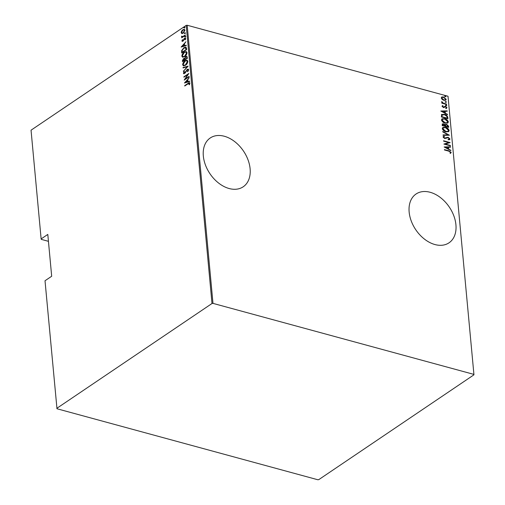 <?xml version="1.0" encoding="UTF-8"?>
<svg xmlns="http://www.w3.org/2000/svg" width="505" height="505" viewBox="0 0 505 505"><rect width="100%" height="100%" fill="white"/><g stroke="black" fill="none" stroke-linecap="round" stroke-linejoin="round"><path stroke-width="0.76" d="M250.108 168.752A29.448 20.238 56 0 0 234.68 141.596A29.448 20.238 56 0 0 210.238 137.985A29.448 20.238 56 0 0 203.332 156.02A29.448 20.238 56 0 0 218.76 183.176A29.448 20.238 56 0 0 243.202 186.793A29.448 20.238 56 0 0 250.108 168.752M455.927 224.782A29.448 20.238 56 0 0 440.499 197.619A29.448 20.238 56 0 0 416.057 194.008A29.448 20.238 56 0 0 409.151 212.043A29.448 20.238 56 0 0 424.579 239.206A29.448 20.238 56 0 0 449.021 242.817A29.448 20.238 56 0 0 455.927 224.782M41.132 238.928L47.798 234.427L51.68 276.248L45.014 280.748L56.983 408.753L317.815 479.75L318.8 479.617L473.955 374.811L448.017 96.247L187.185 25.25L212.984 303.372L211.999 303.505L186.2 25.383L31.045 130.189L41.132 238.928L41.271 239.37L48.436 241.321M442.153 99.428L441.244 97.97L441.913 96.947L443.573 96.96L446.199 99.321L445.808 100.211L443.889 100.337L442.153 99.428M441.629 97.086L443.573 96.96M446.59 104.459L441.806 103.153L441.768 102.78L442.475 102.969L441.736 101.581L443.295 103.121L446.559 104.08L446.59 104.459M442.008 106.233L442.614 105.57L443.049 105.943L442.601 106.41L443.283 107.035L445.498 106.359L446.969 107.685L446.407 108.436L445.94 108.057L446.382 107.533L445.562 106.738L443.34 107.413L442.008 106.233L442.614 105.57L442.329 105.76L442.727 106.107M443.049 105.943L442.317 106.599L443.283 107.035M442.999 107.224L445.498 106.359M445.94 108.057L446.382 107.533M445.113 106.725L444.065 107.47M441.389 114.749L444.394 114.288C446.098 114.578 447.228 115.607 447.79 117.375L447.916 118.719L441.364 116.939L441.742 114.357M442.216 124.022L443.308 124.047L444.741 124.912L446.622 124.312L448.604 126.193L448.718 127.355L442.165 125.568L442.336 123.914L443.586 123.858L445.025 124.716L445.315 124.375M449.444 135.233L443.074 135.327L443.036 134.923L448.181 134.848L442.752 131.893L442.715 131.483L449.444 135.233M450.397 145.465L450.428 145.838L443.882 144.058L448.775 142.555L443.611 141.147L443.579 140.769L450.125 142.555L445.246 144.064L450.397 145.465L450.119 145.756M448.787 151.153L444.432 149.966L444.394 149.594L448.819 150.793L451.205 152.434L450.548 153.28L450.024 152.914L450.529 152.226L448.787 151.153M473.816 374.369L212.984 303.372M444.154 146.968L450.517 146.778L450.555 147.189L448.509 147.214L448.68 149.044L450.877 150.623L444.154 146.968M446.42 138.13L444.69 138.515L443.068 137.063L444.072 136.243L444.507 136.703L443.743 137.291L444.634 138.13L448.068 137.24L449.955 138.951L449.652 139.601L448.642 139.866L448.276 139.405L449.28 138.755L448.093 137.612L446.357 138.181M448.901 139.266L449.28 138.755M443.068 137.063L443.333 136.495M444.507 136.703L443.459 137.486L444.634 138.13M444.349 138.326L446.136 137.619M445.966 131.818C444.261 131.477 443.036 130.423 442.285 128.649L442.809 127.462L445.517 127.304C447.222 127.645 448.44 128.712 449.172 130.486L448.655 131.647L445.966 131.818M445.164 123.188C443.459 122.848 442.235 121.787 441.49 120.02L442.008 118.833L444.716 118.675C446.42 119.016 447.638 120.076 448.371 121.856L447.853 123.012L445.164 123.188M440.815 111.024L447.184 110.841L447.222 111.245L445.176 111.277L445.347 113.107L447.537 114.686L440.815 111.024M446.262 105.741L445.681 105.217L446.193 104.989L446.773 105.513L445.978 105.93M445.681 105.217L446.193 104.989L445.909 105.179L446.489 105.703M445.94 102.269L445.359 101.745L445.871 101.518L446.452 102.042L445.656 102.458M445.359 101.745L445.871 101.518L445.587 101.707L446.167 102.231M445.416 96.638L444.836 96.114L445.347 95.887L445.928 96.411L445.132 96.827M444.836 96.114L445.347 95.887L445.063 96.076L445.644 96.6M448.017 96.247L473.955 374.811M211.999 303.505L56.844 408.311M181.863 33.526L181.143 32.686L181.63 31.039L182.879 29.726L184.338 29.334L184.899 30.148L183.189 33.103L181.718 33.494M185.316 35.356L181.686 37.806L182.185 37.067L181.51 36.625L181.598 36.171L182.81 36.568L185.278 34.978L185.316 35.356M182.034 37.572L182.564 37.168L181.51 36.625L181.977 36.272M181.964 36.392L183.182 36.669L185.31 35.312M182.419 41.372L181.914 40.949L182.349 39.75L182.684 39.807L182.362 40.659L182.892 40.785L184.54 38.273L185.676 38.513L185.272 39.775L184.912 39.743L185.234 38.822L184.596 38.633L182.943 41.145L181.914 40.949L182.204 41.359M182.362 40.659L183.264 40.886M185.341 38.045L185.676 38.513M185.6 39.1L184.596 38.633M186.515 48.272L186.642 49.616L181.674 52.968L181.642 50.595L183.889 47.685L185.846 47.079L186.515 48.272M187.437 58.252L182.475 61.604L182.4 60.783L183.504 58.612L184.609 58.384L185.796 56.667L186.863 56.371L187.437 58.252M184.458 58.321L185.019 58.34M188.169 66.13L183.378 71.363L187.21 66.729L183.062 67.922L183.025 67.512L188.169 66.13M189.123 76.362L189.154 76.735L184.192 80.087L187.835 74.538L183.921 77.177L183.883 76.804L188.851 73.452L185.215 78.995L189.123 76.362M189.388 84.771L189.754 83.615L188.043 83.767L184.742 86.002L184.704 85.623L188.056 83.363C188.845 82.593 189.457 82.536 189.886 83.199L189.413 84.638L189.009 84.663L189.325 83.35M189.552 82.706L189.886 83.199M184.458 82.997L189.242 77.675L187.746 79.758L187.91 81.583L189.558 81.109L189.596 81.52L184.458 82.997M188.636 69.715L187.677 71.754L187.387 71.552L188.131 70.05L187.21 69.772L185.404 72.726L183.788 73.736L183.416 73.225L184.155 71.54L184.495 71.685L183.934 72.928L184.615 73.118L187.178 69.393L188.201 69.122L188.636 69.715M188.188 71.072L188.504 70.151L187.21 69.772M183.934 72.928L184.994 73.219M185.474 65.259L183.422 65.846L182.64 64.81C182.911 62.879 183.706 61.528 185.032 60.77L187.077 60.202L187.854 61.25C187.576 63.169 186.787 64.501 185.474 65.259M184.672 56.629L182.621 57.216L181.838 56.181C182.109 54.243 182.905 52.899 184.23 52.141L186.282 51.573L187.052 52.621C186.774 54.534 185.985 55.872 184.672 56.629M181.125 47.06L185.909 41.738L184.413 43.821L184.577 45.646L186.225 45.172L186.263 45.583L181.125 47.06M185.095 36.998L184.647 36.903L185.026 36.246L185.474 36.341L185.095 36.998L184.647 36.903L185.019 37.004L185.398 36.347L185.026 36.246L185.474 36.341M184.773 33.526L184.325 33.431L184.704 32.775L185.152 32.869L184.773 33.526L184.325 33.431L184.697 33.532L185.076 32.875L184.704 32.775L185.152 32.869M184.249 27.895L183.801 27.8L184.18 27.144L184.628 27.245L184.249 27.895L183.801 27.8L184.18 27.901L184.559 27.245L184.18 27.144L184.628 27.245M186.2 25.383L187.185 25.25M185.082 85.768L184.704 85.623M185.076 85.724L189.716 82.788M189.71 83.95L189.331 83.849M184.969 82.852L185.455 82.315M187.298 80.308L187.746 79.815M189.577 81.318L187.91 81.583M185.411 82.302L187.759 81.842L187.626 80.396L187.254 80.295L185.411 82.302L187.387 81.734L187.254 80.295M187.759 81.842L187.387 81.734M184.887 79.62L185.284 79.014M184.262 76.949L183.883 76.804M184.262 76.905L188.535 74.014M189.148 76.691L185.215 78.995M187.753 71.653L187.387 71.552M188.504 70.151L187.582 69.873L188.504 70.151M183.997 73.755L183.416 73.225M183.795 73.326L184.527 71.641M185.556 72.493L185.234 72.404M186.01 71.584L185.676 71.489M187.229 69.759L187.557 69.494L187.178 69.393M187.557 69.494L188.371 69.198M183.675 71.041L183.34 70.953M187.538 66.818L187.21 66.729M183.416 67.822L183.025 67.512M183.397 67.613L188.03 66.288M183.618 65.884L182.64 64.81M183.012 64.918L183.378 63.22M184.817 61.332L185.411 60.871L185.032 60.77M185.411 60.871L187.254 60.265M187.563 62.753L187.721 61.717L186.85 60.758M184.022 65.379L186.055 64.817M185.07 61.149L183.145 64.451L183.814 65.341L185.436 64.886L187.349 61.61L186.661 60.688L185.07 61.149M187.721 61.717L187.349 61.61M185.815 64.987L185.436 64.886M182.816 61.37L182.4 60.783M182.772 60.884L182.955 59.76M183.549 58.984L182.949 60.884L184.893 59.653L183.504 58.612M183.877 58.713L184.982 58.485M185.808 57.059L186.168 56.768L185.796 56.667M186.168 56.768L187.033 56.446M187.216 57.766L186.471 56.876L185.827 57.046L185.013 58.384L185.051 59.464L187.273 58.321L186.635 56.97M184.893 59.653L184.331 58.908M184.912 59.912L184.514 59.552M182.949 60.884L184.54 59.811M187.273 58.321L186.844 57.665M185.051 59.464L186.894 58.22M182.816 57.248L181.838 56.181M182.21 56.282L182.576 54.59M184.016 52.697L184.609 52.242L184.23 52.141M184.609 52.242L186.452 51.636M186.768 54.117L186.919 53.082L186.048 52.122M183.22 56.743L185.253 56.181M184.268 52.514L182.343 55.815L183.018 56.712L184.641 56.251L186.547 52.981L185.859 52.053L184.268 52.514M186.919 53.082L186.547 52.981M185.013 56.358L184.641 56.251M182.021 52.741L181.592 52.091M181.97 52.192L182.021 50.696L181.642 50.595M182.021 50.696L182.355 49.837M183.586 48.31L184.262 47.786L183.889 47.685M184.262 47.786L186.017 47.148M186.181 48.013L183.921 48.063L182.135 50.5L182.147 52.249L186.471 49.686L186.181 48.013L185.569 47.672M182.147 52.249L186.093 49.585L185.404 47.603L185.783 47.704M186.471 49.686L186.093 49.585M181.63 46.914L182.122 46.378M183.965 44.371L184.413 43.872M186.244 45.374L184.577 45.646M182.078 46.365L184.426 45.898L184.293 44.459L183.921 44.358L182.078 46.365L184.054 45.797L183.921 44.358M184.426 45.898L184.054 45.797M182.286 41.05L182.355 40.596M182.665 39.838L182.349 39.75M183.542 40.539L183.208 40.45M184.319 38.891L183.99 38.803M184.369 38.904L184.912 38.374L184.54 38.273M184.912 38.374L185.505 38.134M185.606 38.929L184.969 38.733L185.606 38.929M185.468 37.099L185.019 37.004M185.398 36.347L185.846 36.448M182.027 37.534L181.655 37.427M182.564 37.168L181.882 36.726M181.97 36.272L181.598 36.171M182.337 36.493L183.182 36.669L182.337 36.493M185.146 33.627L184.697 33.532M185.076 32.875L185.524 32.977M182.236 33.627L181.143 32.686M181.522 32.787L181.611 31.973M181.952 31.133L181.63 31.039M182.804 30.174L183.252 29.827L182.879 29.726M183.252 29.827L184.502 29.404M184.811 30.975L184.161 29.877M182.267 33.046L183.637 32.749M182.917 30.098L181.592 32.383L182.065 33.021L183.157 32.724L184.458 30.451L183.99 29.801L182.917 30.098M184.83 30.552L184.458 30.451M183.53 32.825L183.157 32.724M184.628 27.996L184.18 27.901M184.559 27.245L185.007 27.346M444.419 149.865L448.535 150.989L451.205 152.434M450.921 152.624L450.264 153.47M444.318 147.056L450.517 146.778M448.68 149.044L448.509 147.214M448.396 149.234L450.839 150.212M445.41 147.264L445.126 147.454L447.708 148.861L447.859 147.226L445.41 147.264L447.992 148.666M443.933 144.07L448.775 142.555M443.605 141.046L449.803 142.738M450.113 145.655L445.246 144.064M445.763 137.871L447.784 137.429L449.671 139.14L449.955 138.951M449.671 139.14L449.5 139.683M447.992 139.601L448.995 138.951M443.213 136.602L444.072 136.243M443.788 136.432L444.141 136.804M444.223 136.893L443.459 137.486L444.223 136.893M443.049 135.106L448.181 134.848M442.746 131.849L448.989 135.245M442.677 127.563L445.517 127.304M445.233 127.5C446.938 127.841 448.156 128.901 448.888 130.681L449.172 130.486M448.888 130.681L448.503 131.736M443.308 127.904L442.677 129.002L445.644 131.635L447.91 131.388M445.549 127.683L443.44 127.803L442.961 128.813L445.928 131.445L448.061 131.294L448.497 130.322L445.549 127.683M444.741 124.912L446.622 124.312M446.338 124.508L448.326 126.383L448.604 126.193M448.326 126.383L448.408 127.266M445.675 124.868L445.29 126.326L448.011 126.793L446.654 124.691L445.555 125.114L445.574 126.13L448.011 126.793M443.352 124.426L442.475 125.057L442.519 125.568L444.905 125.947L443.636 124.23L442.752 124.861L442.803 125.379L444.905 125.947M442.645 124.457L442.475 125.057L442.645 124.457M445.271 125.303L445.517 124.95M441.875 118.934L444.716 118.675M444.432 118.864C446.136 119.205 447.354 120.266 448.087 122.046L448.371 121.856M448.087 122.046L447.701 123.1M442.506 119.275L441.875 120.373L444.842 122.999L447.108 122.753M444.747 119.047L442.645 119.167L442.159 120.184L445.126 122.81L447.266 122.658L447.701 121.686L444.747 119.047M441.616 114.458L444.11 114.477C445.814 114.768 446.95 115.796 447.506 117.564L447.79 117.375M447.506 117.564L447.607 118.637M442.235 114.831L441.749 115.329L441.717 116.939L447.209 118.164L446.881 116.358L444.425 114.66L442.033 115.14L442.001 116.743L447.209 118.164M441.749 115.329L442.077 114.919M440.985 111.119L447.184 110.841M445.347 113.107L445.176 111.277M445.063 113.297L447.499 114.275M442.077 111.321L441.793 111.517L444.375 112.924L444.526 111.289L442.077 111.321L444.659 112.729M442.765 106.138L442.317 106.599L442.765 106.138M443.876 106.902L444.495 106.498M445.221 106.549L446.969 107.685M446.691 107.874L446.123 108.626M445.656 108.247L446.104 107.723M443.781 107.66L444.665 107.085M445.397 105.406L445.909 105.179M441.793 103.058L442.475 102.969M441.61 101.877L442.266 101.934M441.919 102.326L442.077 102.66M442.443 102.995L443.295 103.121M443.018 103.31L446.559 104.08M445.075 101.934L445.587 101.707M443.295 97.149L445.915 99.51L446.199 99.321M445.915 99.51L445.662 100.299M442.02 97.553L441.547 98.323L443.573 100.154L445.132 99.958M443.617 97.339L442.146 97.446L441.831 98.134L443.857 99.965L445.29 99.876L445.606 99.163L443.617 97.339M444.551 96.303L445.063 96.076M188.428 83.464L188.056 83.363M186.421 49.181L186.048 49.08M183.889 39.832L183.536 39.731M184.439 35.906L184.06 35.804M187.816 69.608L188.188 69.709M184.148 73.25L184.521 73.351M186.661 60.688L187.033 60.789M183.814 65.341L184.192 65.442M184.167 58.814L184.546 58.915M186.471 56.876L186.844 56.977M185.859 52.053L186.231 52.154M183.018 56.712L183.391 56.812M182.52 40.88L182.892 40.981M185.019 38.532L185.392 38.633M182.204 36.669L182.576 36.77M183.99 29.801L184.363 29.902M182.065 33.021L182.438 33.122"/></g></svg>
